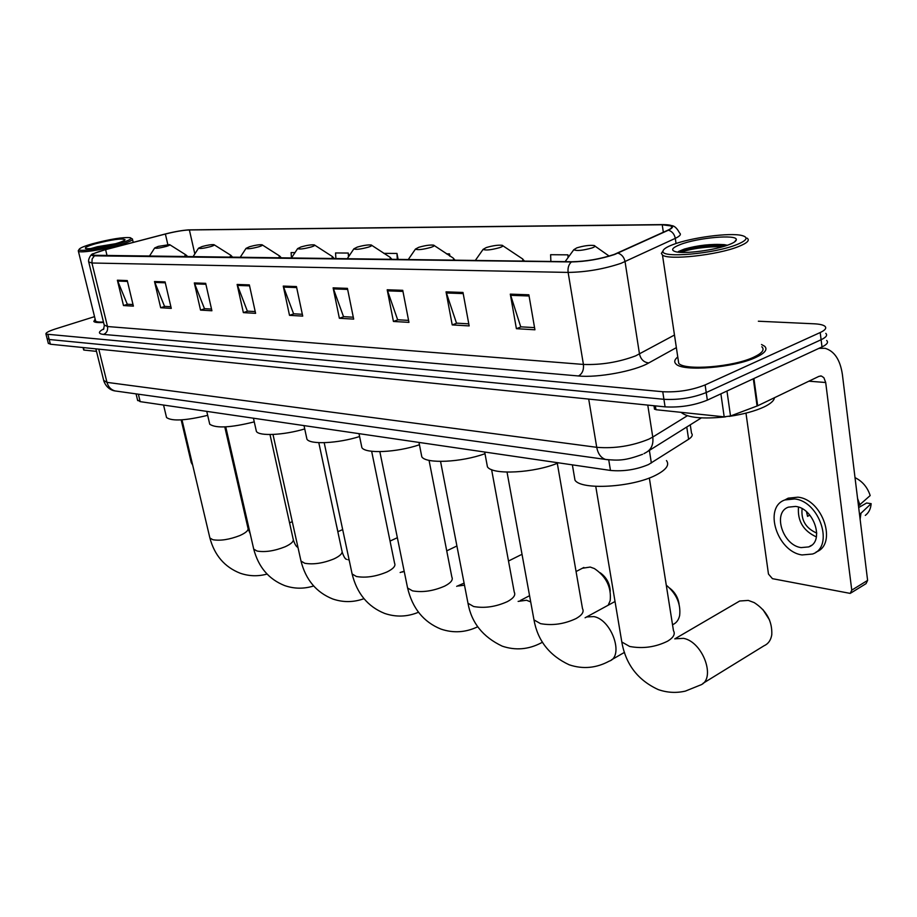 <?xml version="1.0" encoding="UTF-8"?>
<svg xmlns="http://www.w3.org/2000/svg" width="917" height="917" viewBox="0 0 917 917"><rect width="100%" height="100%" fill="white"/><g stroke="black" fill="none" stroke-linecap="round" stroke-linejoin="round"><path stroke-width="1.38" d="M690.272 424.823L691.521 433.202C693.023 434.99 692.048 437.008 688.61 439.266L648.537 464.541C636.283 469.676 623.594 471.636 610.47 470.432L140.175 401.635L137.539 399.984M48.257 343.107L50.389 344.219L665.077 406.861C680.013 407.698 694.1 405.463 707.339 400.133L821.999 346.924C827.065 344.483 828.624 342.328 826.664 340.471M94.531 316.652L55.444 328.939C48.624 331.163 45.46 332.882 45.965 334.12L662.762 391.731C677.72 392.453 691.842 390.195 705.116 384.934L820.199 332.539L821.105 339.737C826.171 337.318 827.73 335.198 825.781 333.364C827.73 335.198 826.171 337.318 821.105 339.737L706.228 392.545L821.105 339.737L821.999 346.924M662.762 391.731L663.919 399.308C678.867 400.087 692.977 397.829 706.228 392.545C692.977 397.829 678.867 400.087 663.919 399.308L49.174 339.496L663.919 399.308L665.077 406.861M47.054 338.407L49.174 339.496L47.054 338.407M756.044 357.321C765.03 353.079 767.896 349.388 764.629 346.248L761.523 344.517L764.629 346.248C767.896 349.388 765.03 353.079 756.044 357.321C734.334 367.797 682.477 371.901 675.978 363.969C682.477 371.901 734.334 367.797 756.044 357.321M614.161 254.456C600.303 259.018 586.215 261.448 571.887 261.758L92.388 255.247C91.952 254.02 96.354 252.164 105.604 249.653L165.381 234.03C175.193 231.565 183.194 230.213 189.383 229.961L662.223 224.768L671.313 225.972C672.814 227.015 671.657 228.425 667.828 230.213L614.161 254.456M614.711 254.456L668.447 230.178C675.439 226.579 673.525 224.722 662.693 224.596L188.764 229.869C182.323 230.293 174.459 231.669 165.209 234.007L105.432 249.63L93.672 253.55C90.898 254.972 91.161 255.728 94.451 255.832L571.371 261.941C586.055 261.632 600.497 259.133 614.711 254.456M133.011 304.559L127.28 304.226L117.376 280.212L123.497 305.556L133.389 306.14L127.257 280.568L117.376 280.212M127.658 304.249L123.497 305.556M170.883 306.737L164.533 306.37L154.503 281.53L160.681 307.745L171.273 308.376L165.083 281.909L154.503 281.53M164.911 306.393L160.681 307.745M211.518 309.075L204.468 308.662L194.324 282.94L200.536 310.095L211.907 310.76L205.683 283.342L194.324 282.94M204.846 308.685L200.536 310.095M255.213 311.574L247.361 311.127L237.125 284.453L243.36 312.617L255.602 313.339L249.355 284.889L237.125 284.453M247.75 311.15L243.36 312.617M534.565 327.621L520.741 326.83L510.299 294.139L516.397 328.687L534.932 329.788L528.868 294.793L510.299 294.139M521.165 326.853L516.397 328.687M468.77 323.85L456.494 323.139L446.04 291.858L452.219 324.916L469.16 325.913L462.993 292.454L446.04 291.858M456.918 323.162L452.219 324.916M408.581 320.388L397.646 319.758L387.192 289.772L393.427 321.454L408.959 322.371L402.746 290.322L387.192 289.772M398.047 319.781L393.427 321.454M353.286 317.213L343.52 316.652L333.112 287.858L339.37 318.268L353.675 319.116L347.428 288.362L333.112 287.858M343.921 316.674L339.37 318.268M302.335 314.29L293.589 313.786L283.25 286.093L289.508 315.333L302.725 316.113L296.455 286.562L283.25 286.093M293.979 313.809L289.508 315.333M677.766 356.965C674.465 359.613 673.869 361.94 675.978 363.969C673.869 361.94 674.465 359.613 677.766 356.965M95.139 319.093L93.832 321.477C94.783 322.486 98.027 322.807 103.564 322.429C98.027 322.807 94.783 322.486 93.832 321.477L95.139 319.093M820.199 332.539C825.277 330.143 826.847 328.045 824.899 326.246C823.157 324.882 819.58 324.068 814.17 323.804L758.359 321.225M294.976 252.622L291.102 252.588L291.457 257.929M449.926 256.187L449.502 253.883L446.487 253.86M568.322 257.241L567.932 254.846L550.613 254.708L550.876 261.483M348.884 256.267L348.242 253.058L335.553 252.954L335.909 258.754M398.15 259.545L396.969 253.447L383.776 253.344M396.969 253.447L397.302 259.534M449.502 253.883L449.605 255.969M567.932 254.846L568.036 257.643M348.242 253.058L348.471 256.886M655.368 405.876L655.964 409.716L724.189 416.834L720.888 393.84M818.904 348.357L825.025 348.3C834.378 351.039 840.167 359.751 842.379 374.423L867.608 580.404L866.049 583.648L850.861 593.001M745.979 413.131L768.469 574.065L772.446 578.673L850.219 593.402L851.767 590.147L825.701 382.515L823.879 377.701L821.414 376.039L818.95 376.36L757.671 405.784L730.517 415.986L724.189 416.834M655.964 409.716L654.451 408.764M801.091 547.598L808.725 546.91C824.853 541.672 814.032 508.144 795.589 506.425L788.391 507.147C772.343 512.477 782.717 545.34 801.091 547.598M865.304 515.411C868.823 512.741 870.76 508.82 871.15 503.662L866.634 503.009L858.679 507.537M816.13 552C837.691 544.469 822.744 499.329 797.87 497.174L788.173 498.172L784.895 499.948C763.104 507.204 777.112 551.747 802.066 554.945L812.554 554.017C834.516 546.91 819.683 501.163 794.592 498.951L784.895 499.948L788.173 498.172M855.022 477.642C862.404 481.253 867.459 487.225 870.176 495.558L858.484 505.897M859.963 505.061L857.578 498.481M860.123 519.32L860.96 513.245L871.15 503.662M859.481 514.093L860.96 513.245M802.088 508.683C800.954 520.18 805.848 528.318 816.772 533.109M809.814 515.102L807.545 516.363L806.501 511.755M798.489 507.112C797.377 520.982 803.349 530.909 816.405 536.926M673.089 244.541C666.464 247.051 663.106 249.275 663.002 251.247C661.019 258.434 714.194 253.86 736.775 244.621C747.103 240.38 748.799 237.343 741.842 235.497C729.806 232.414 690.982 237.606 673.089 244.541M663.037 250.868L661.375 253.413L662.475 255.041C668.378 260.474 717.644 255.109 738.575 246.535C747.263 243.051 750.095 240.254 747.103 238.133M678.11 359.246L678.729 363.384C684.85 370.823 733.394 366.972 753.751 357.172C762.199 353.194 764.881 349.732 761.821 346.775M681.159 412.341L681.434 412.639C687.945 417.774 702.617 419.195 725.439 416.88M729.233 416.387C743.549 414.255 755.241 411.068 764.319 406.827C770.716 403.675 774.097 400.649 774.452 397.726M729.118 244.621C733.955 242.73 736.351 241.068 736.328 239.624C737.027 234.144 697.413 237.744 680.254 244.552C671.955 247.819 670.453 250.215 675.726 251.739C684.518 254.192 715.512 250.1 729.118 244.621M727.341 245.263L724.235 244.644C711.099 243.807 697.826 245.286 684.391 249.057L678.431 251.51M680.334 252.335C692.071 248.461 706.319 246.558 723.066 246.627M677.915 252.118C684.77 248.461 711.752 244.071 726.046 245.71M702.949 683.383L764.079 645.74C768.308 643.837 770.876 640.181 771.782 634.759C772.366 621.302 766.509 610.584 754.21 602.607L748.318 600.417L739.698 601.013L736.993 602.595M576.793 247.877L573.801 249.711C576.61 251.12 582.696 250.536 592.061 247.934C595.064 246.788 595.741 245.974 594.078 245.492C589.379 245.011 583.613 245.813 576.793 247.877M574.157 475.304L574.982 480.176C581.137 490.354 632.363 487.431 655.804 475.189C666.212 469.825 669.765 464.953 666.464 460.575M762.875 609.53L769.489 619.915M486.285 247.556L483.11 249.355C485.494 250.582 491.042 249.997 499.776 247.601C502.814 246.501 503.616 245.733 502.161 245.286C498.069 244.885 492.773 245.641 486.285 247.556M486.721 463.005L487.431 466.845C492.406 475.27 534.611 473.069 558.476 462.821M672.528 624.752L672.872 624.557C676.391 623.01 678.66 619.984 679.657 615.456C680.907 603.856 676.448 593.758 666.281 585.172M669.731 588.129C675.004 592.267 678.121 597.632 679.084 604.2M608.154 605.254L610.172 600.692C611.524 587.27 606.252 576.552 594.365 568.551L590.204 567.05L582.329 568.265M418.737 247.315L415.458 249.08C417.544 250.181 422.726 249.607 430.99 247.361C434.039 246.295 434.922 245.55 433.615 245.137C429.935 244.782 424.984 245.504 418.737 247.315M421.19 453.651L421.809 456.826C426.004 463.979 461.457 462.374 484.99 453.686M600.142 572.724C606.481 577.297 609.839 583.476 610.241 591.247M508.499 561.021L520.971 554.808M357.275 247.097L353.893 248.828C355.75 249.814 360.599 249.241 368.451 247.131C371.5 246.111 372.44 245.401 371.259 244.999C367.935 244.69 363.281 245.389 357.275 247.097M361.332 445.009L361.883 447.645C365.505 453.926 396.774 452.494 419.447 444.768M301.108 246.902L297.647 248.599C299.297 249.481 303.859 248.92 311.333 246.937C314.371 245.939 315.368 245.252 314.302 244.885C311.287 244.61 306.886 245.286 301.108 246.902M306.473 437.008L306.943 439.209C310.084 444.768 337.892 443.461 359.59 436.538M249.573 246.719L246.043 248.381C247.533 249.172 251.831 248.622 258.961 246.742C261.987 245.779 263.03 245.126 262.067 244.77C259.305 244.53 255.144 245.183 249.573 246.719M255.981 429.58L256.393 431.426C259.144 436.366 284.041 435.174 304.731 428.927M202.118 246.547L198.542 248.175C199.883 248.885 203.964 248.358 210.784 246.581C213.787 245.63 214.853 244.999 213.982 244.679C211.449 244.461 207.494 245.08 202.118 246.547M209.385 422.668L209.741 424.227C215.942 428.48 230.786 427.7 254.261 421.877M158.286 246.386L154.675 247.98C155.89 248.633 159.764 248.106 166.298 246.421C169.278 245.504 170.379 244.896 169.588 244.587L158.286 246.386M166.229 416.238L166.55 417.556C171.972 421.373 185.681 420.628 207.678 415.332M335.92 522.782L337.915 531.7M83.413 347.577L84.032 350.076L96.491 351.371M192.685 465.137L191.24 462.546L181.165 419.883M92.388 243.796C84.295 246.146 79.894 247.98 79.171 249.321C77.498 252.106 101.581 248.748 118.259 243.83C128.724 240.701 132.713 238.638 130.214 237.663C122.718 237.09 110.109 239.142 92.388 243.796M78.507 250.375L78.392 251.247C79.664 253.321 103.117 249.768 119.164 245.045C128.793 242.191 133.194 240.139 132.392 238.89M95.448 320.365L95.62 321.042C96.411 321.901 99.025 322.234 103.461 322.016M115.187 243.83C121.296 242.042 124.586 240.644 125.044 239.658C122.018 238.145 112.115 239.52 95.334 243.807C87.172 246.215 84.02 247.819 85.854 248.622C91.631 249.069 101.409 247.475 115.187 243.83M115.576 243.716L97.466 246.696L90.439 248.679M93.064 248.415L110.579 245.057M649.374 450.407L651.357 462.993M608.739 459.887L610.47 470.432M686.764 427.013L688.61 439.266M138.364 394.184L140.175 401.635M103.69 380.417L106.98 382.366L596.726 447.313C614.631 448.745 632.019 446.017 648.904 439.128L652.766 437.065L647.769 405.096M588.703 399.078L596.726 447.313C597.999 453.858 600.944 457.892 605.575 459.44L607.707 459.761M707.339 400.133L705.116 384.934M50.389 344.219L47.971 334.762M643.998 453.617L645.9 452.574C651.311 449.617 653.603 444.447 652.766 437.065L687.349 415.745M642.611 454.293C625.062 460.781 618.643 460.655 605.575 459.44L114.98 390.929C110.923 389.736 108.263 386.882 106.98 382.366L98.761 349.148M95.872 348.85L103.885 381.185C106.911 389.289 113.479 390.791 114.98 390.929L117.032 391.215M676.368 347.635L648.743 362.949C634.759 371.121 597.769 377.964 578.501 375.97L103.541 334.43C106.762 332.986 108.08 330.361 107.495 326.532L583.418 364.439C601.22 365.069 618.608 362.215 635.596 355.888L674.476 335.026M103.541 334.43C97.959 333.765 98.073 331.885 103.896 328.79M104.171 324.939L107.495 326.532L91.929 263.007L88.697 261.895M671.599 225.605C674.396 225.777 677.044 228.23 679.554 232.964C681.446 234.305 680.024 236.105 675.29 238.363L621.061 263.317C603.707 269.105 586.066 272.143 568.127 272.418C567.6 267.982 568.678 264.486 571.371 261.941M617.989 253.126C621.783 254.445 624.145 257.287 625.05 261.666L639.493 354.031C640.8 359.407 643.883 362.375 648.743 362.949M676.047 243.509L675.29 238.363C674.431 234.144 672.161 231.416 668.447 230.178M94.451 255.832L92.124 258.926L91.929 263.007L568.127 272.418L583.418 364.439C583.923 369.964 582.284 373.804 578.501 375.97M189.383 229.961L194.828 253.906M165.381 234.03L167.822 244.541M105.604 249.653L107.106 255.854M662.223 224.768L663.346 232.253M283.536 287.09L296.672 287.56M333.41 288.889L347.635 289.405M387.49 290.849L402.953 291.411M446.327 292.981L463.2 293.6M510.597 295.32L529.075 295.985M237.411 285.416L249.562 285.852M194.61 283.869L205.901 284.27M154.79 282.425L165.301 282.803M117.651 281.072L127.463 281.427M808.886 381.185L825.701 382.515M753.912 378.515L757.671 405.784M851.767 590.147L867.608 580.404M757.075 406.025L753.327 378.79M726.963 391.032L730.517 415.986M649.339 477.975L673.468 630.69C675.451 634.083 673.514 637.567 667.645 641.155C655.529 647.15 642.874 648.915 629.658 646.462L621.806 641.992L621.199 638.312M674.809 638.817L683.532 638.347C703.259 641.946 716.544 679.875 699.992 685.205L685.366 691.109C676.23 693.206 667.198 692.702 658.268 689.595C637.854 680.196 625.703 664.332 621.806 641.992L595.752 486.354M557.295 463.291L582.501 608.636C584.255 611.799 582.112 615.101 576.071 618.562C564.219 624.11 552.366 625.795 540.503 623.64L533.981 619.892L533.442 616.969M615.032 601.495L585.103 617.771L586.765 616.923L593.929 616.602C611.822 619.812 624.351 656.423 609.232 661.134C596.268 668.161 582.925 669.387 569.205 664.802C549.409 655.586 537.671 640.616 533.981 619.892L507.032 472.106M522.598 261.127L522.85 259.098L502.894 245.79M491.604 469.63L514.254 592.13C515.835 595.11 513.554 598.262 507.399 601.609C495.788 606.836 484.531 608.464 473.63 606.515L467.991 603.26L467.521 600.841M518.128 601.392L526.518 600.245L530.702 601.919M542.509 642.198L540.996 643C528.387 649.545 515.469 650.6 502.252 646.164C482.869 636.994 471.441 622.689 467.991 603.26L440.55 461.423M452.86 260.245L453.743 259.053L453.285 258.113L434.234 245.55M429.053 460.334L451.852 577.057C453.285 579.865 450.889 582.891 444.653 586.123C433.271 591.052 422.554 592.634 412.501 590.857L407.595 588.015L407.182 585.997M458.305 585.986L464.495 585.195M389.438 259.442L390.504 258.273L390.218 257.368L371.786 245.355M371.649 451.279L394.585 563.233C395.88 565.881 393.382 568.781 387.089 571.921C375.947 576.587 365.723 578.111 356.415 576.495L352.128 573.996L351.761 572.311M402.38 572.048L404.202 571.371M331.518 258.697L332.596 256.691L314.749 245.171M318.795 442.659L341.846 550.521C343.015 553.02 340.436 555.805 334.097 558.843C323.197 563.267 313.419 564.746 304.776 563.267L300.994 561.066L300.684 559.657M278.401 258.032L279.742 256.072L262.445 245.022M269.988 434.532L293.096 538.783C294.162 541.156 291.514 543.815 285.153 546.761C274.481 550.979 265.116 552.412 257.058 551.048L253.722 549.1L253.447 547.908M229.514 257.413L230.958 255.385L214.314 244.885M224.78 426.909L247.922 527.917C248.874 530.152 246.169 532.708 239.807 535.574C229.365 539.597 220.378 540.973 212.859 539.723L209.89 537.992L209.649 536.984M184.386 256.84L185.383 254.571L169.863 244.77M233.938 466.891L234.821 466.547M136.048 393.863L137.699 400.626M48.372 343.543L45.965 334.12M701.356 417.888L648.124 451.187M103.483 329.455L104.343 325.604L88.834 262.411C87.528 259.706 91.264 253.356 93.305 253.745M671.313 225.972L671.576 227.817M819.718 347.979L820.864 348.047M820.394 375.959L821.414 376.039M654.52 409.257L653.97 405.738M811.511 545.306L808.725 546.91M663.002 251.247L661.375 253.413M678.729 363.384L662.475 255.041M734.528 241.962L736.328 239.624M724.235 244.644L726.608 245.515M674.797 638.885L739.698 601.013M573.801 249.711L565.113 261.666M574.982 480.176L572.368 464.862M594.995 246.123L609.152 256.084M483.11 249.355L475.258 260.531M487.431 466.845L484.68 452.035M524.558 261.15L523.275 259.786M611.421 659.862L624.5 652.354M520.294 600.52L529.567 595.695M576.059 571.532L583.877 567.463M415.458 249.08L408.18 259.671M421.809 456.826L418.977 442.418M455.199 260.268L453.755 258.754M379.844 451.657L407.595 588.015C412.455 608.361 423.574 622.058 440.962 629.096C453.445 633.315 465.71 632.524 477.791 626.735M456.689 586.353L464.094 583.109M353.893 248.828L347.107 258.903M361.883 447.645L358.994 433.649M392.098 259.465L390.539 257.837M324.194 442.705L352.128 573.996C356.942 593.494 367.786 606.641 384.647 613.427C395.995 617.29 407.286 616.9 418.496 612.247M400.156 572.506L404.179 571.199M446.739 550.853L456.907 545.982M297.647 248.599L291.285 258.193M306.943 439.209L304.008 425.603M334.464 258.743L332.814 257.035M272.991 434.463L300.994 561.066C305.762 579.785 316.342 592.416 332.722 598.973C343.118 602.538 353.526 602.446 363.969 598.686M346.649 559.359C345.331 559.278 343.829 556.837 342.156 552.023M390.046 541.076L397.359 537.706M246.043 248.381L240.048 257.539M256.393 431.426L253.436 418.209M281.588 258.067L279.891 256.313M347.967 559.725L349.079 559.679M225.742 426.863L253.722 549.1C258.445 567.096 268.761 579.257 284.683 585.596C294.254 588.897 303.917 589.023 313.648 585.974M297.968 547.369C296.455 546.99 294.93 544.56 293.383 540.044M337.834 531.734L342.671 529.579M198.542 248.175L192.868 256.943M209.741 424.227L206.761 411.378M232.918 257.448L231.176 255.671M181.99 419.837L209.89 537.992C214.544 555.324 224.619 567.061 240.128 573.194C248.988 576.266 257.964 576.552 267.053 574.065M250.192 533.671L248.163 528.983M289.566 522.828L292.282 521.658M154.675 247.98L149.288 256.393M166.55 417.556L163.558 405.062M187.974 256.886L186.208 255.086M235.279 468.541L234.397 468.896M83.676 349.962L83.08 347.543M79.171 249.321L78.254 250.777M95.62 321.042L78.392 251.247M133.217 242.375L132.518 239.429M131.062 238.191L131.658 238.558"/></g></svg>
